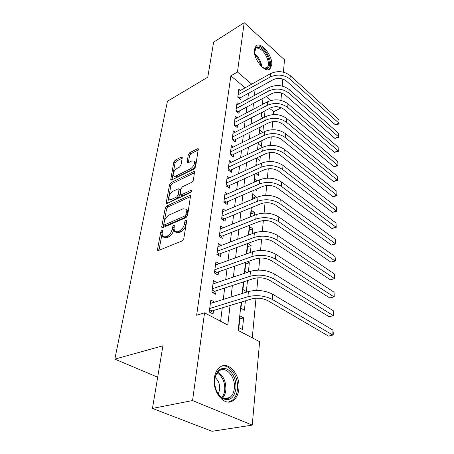 <?xml version="1.0" encoding="UTF-8"?>
<svg xmlns="http://www.w3.org/2000/svg" width="454" height="454" viewBox="0 0 454 454"><rect width="100%" height="100%" fill="white"/><g stroke="black" fill="none" stroke-linecap="round" stroke-linejoin="round"><path stroke-width="0.68" d="M161.857 230.473L160.773 231.977L157.538 249.359L157.674 250.364L158.503 250.506L182.15 240.909L183.785 238.651L186.713 220.843L186.611 220.19L185.964 220.094L184.84 221.648L184.46 223.913C183.666 227.244 181.946 229.616 179.307 231.024L177.321 231.863L174.489 231.415L174.041 228.362L174.336 225.456L173.723 225.366L172.616 226.892L172.219 229.134C171.408 232.425 169.717 234.758 167.157 236.131L165.233 236.943L162.543 236.517L162.118 233.447L162.532 231.222L162.441 230.558L161.857 230.473M162.311 232.414L158.962 250.319M186.56 221.756L185.89 224.792L184.46 223.913M174.251 227.142L173.644 229.996L172.219 229.134M271.696 65.081L269.971 68.934C265.221 73.809 252.827 58.594 254.382 49.537L256.062 45.899C260.993 41.093 273.064 56.114 271.696 65.081M238.855 389.072C238.254 394.316 236.375 398.124 233.225 400.49C224.917 407.255 212.16 392.335 214.39 378.057C215.083 373.04 216.916 369.414 219.884 367.178C228.368 360.431 240.733 374.987 238.855 389.072M182.27 157.833L182.167 157.095L181.305 157.039L175.21 160.177L173.751 162.209L170.698 179.966L171.533 180.039L194.051 168.979L195.583 166.851L198.319 148.816L197.394 148.759L189.732 152.703L188.245 154.769L187.088 162.804L187.984 162.873L191.792 160.954L194.238 161.142C194.993 163.871 193.733 166.436 190.459 168.831L175.664 176.141L173.394 175.948C172.662 173.263 173.893 170.732 177.077 168.355L179.489 167.14L180.976 165.08L182.27 157.833M241.233 302.086L238.202 330.472L259.614 341.697L252.248 425.12L212.035 431.3L152.465 408.43L162.924 345.783L114.822 359.114L167.43 101.287L207.773 77.163L213.618 42.177L244.195 22.7L284.505 59.797L283.415 72.169M152.465 408.43L192.558 400.547L204.544 312.834L227.794 325.019L230.059 305.474M245.126 87.809L230.865 75.852L196.633 315.235L204.544 312.834M230.865 75.852L237.453 72.016L244.195 22.7M166.726 206.031L165.205 208.142L161.76 226.648L161.891 227.585L162.719 227.704L186.004 217.602L187.61 215.383L190.589 195.589L189.664 195.481L166.726 206.031L168.105 206.893L166.584 208.999L163.168 227.505M166.278 202.388L169.569 184.682L171.062 182.61L193.614 171.601L194.539 171.686L193.398 180.142L191.849 182.292L182.468 186.753L180.936 188.875L180.159 194.851L181.044 194.948L190.873 190.368L191.52 190.447L190.51 192.553L167.225 203.347L166.391 203.25L166.278 202.388L167.554 203.193M264.37 117.314L265.034 110.895L261.776 112.581M260.233 127.103L259.909 130.105L262.804 132.42L263.53 125.446M258.621 142.221L258.428 144.06L261.368 146.353L261.958 140.598M256.964 157.805L256.896 158.406L259.887 160.676L260.346 156.221M255.891 173.581L258.36 175.403L258.678 172.327M255.449 189.596L256.794 190.561L256.958 188.943M256.056 197.711L256.152 196.741L252.657 198.222M254.229 215.372L254.524 212.517L250.983 213.953M252.339 233.623L252.844 228.765L249.257 230.15M250.387 252.492L251.113 245.506L247.475 246.84M248.372 272.014L249.325 262.758L245.642 264.035M243.753 281.798L242.93 289.504L246.357 291.491L247.487 280.578M241.602 301.972L240.932 308.26L244.422 310.196L245.393 300.826M214.606 302.154L210.838 300.009L209.249 311.983L213.074 314.003L213.522 310.496M216.955 282.598L213.42 280.583L211.882 292.16L215.627 294.237L216.064 290.849M219.157 263.712L215.911 261.782L214.424 272.99L218.102 275.118L218.527 271.838M221.314 245.432L218.329 243.588L216.887 254.433L220.496 256.612L220.905 253.434M223.43 227.732L220.672 225.961L219.276 236.472L222.812 238.691L223.215 235.615M225.502 210.582L222.937 208.88L221.586 219.066L225.059 221.325L225.445 218.346M227.528 193.96L225.139 192.32L223.828 202.195L227.238 204.493L227.613 201.599M229.503 177.837L227.272 176.254L226.001 185.834L229.349 188.166L229.713 185.363M231.432 162.192L229.344 160.665L228.107 169.966L231.398 172.327L231.75 169.603M233.316 147.005L231.353 145.53L230.155 154.559L233.39 156.948L233.731 154.303M235.149 132.256L233.305 130.831L232.142 139.599L235.32 142.017L235.654 139.446M236.943 117.927L235.2 116.547L234.071 125.066L237.198 127.506L237.521 125.009M238.691 103.994L237.045 102.661L235.944 110.946L239.025 113.404L239.337 110.975M220.61 321.25L222.25 307.846M223.277 299.43L224.673 288.035M225.7 279.653L227.017 268.87M228.039 260.522L229.287 250.324M230.303 242.01L231.483 232.374M232.493 224.094L233.606 214.98M234.616 206.746L235.671 198.126M236.67 189.931L237.669 181.782M238.668 173.627L239.61 165.926M240.597 157.816L241.488 150.541M242.476 142.471L243.316 135.598M244.297 127.58L245.092 121.082M246.068 113.108L246.817 106.979M247.788 99.051L248.497 93.269M240.399 90.448L238.838 89.154L237.771 97.213L240.796 99.693L241.102 97.332M252.265 337.844L256.016 298.216M256.754 290.429L257.946 277.797M258.678 270.09L259.813 258.076M260.539 250.443L261.618 239.014M262.333 231.455L263.36 220.576M264.069 213.096L265.051 202.745M265.749 195.333L266.685 185.476M267.378 178.144L268.263 168.757M268.955 161.493L269.801 152.55M270.482 145.359L271.288 136.836M271.957 129.719L272.729 121.598M273.393 114.55L273.66 111.729L269.636 108.353M264.018 103.643L262.565 102.422M242.425 329.508L243.628 317.845L240.115 315.933L238.872 327.629L242.425 329.508M246.845 272.531L244.871 271.333L245.83 262.298M249.325 262.758L247.589 261.68M246.828 253.775L247.839 243.44M251.113 245.506L247.878 243.429M252.844 228.765L249.632 226.631L248.741 234.996M254.524 212.517L251.363 210.35L250.676 216.796M256.152 196.741L253.048 194.539L252.555 199.187M257.083 180.936L254.683 179.182L254.371 182.133M257.333 165.057L256.272 164.257L256.13 165.608M263.11 117.961L261.356 116.525L261.793 112.422M114.822 359.114L157.68 377.2M252.248 425.12L192.558 400.547M282.808 79.03L282.189 86.056M281.576 92.985L280.924 100.362M280.305 107.36L280.22 108.37L278.501 106.906M273.66 111.729L280.22 108.37M263.002 98.331L262.338 104.528M261.476 112.586L260.778 119.152M259.909 127.262L259.166 134.219M258.298 142.38L257.509 149.746M256.629 157.958L255.795 165.761M254.915 174.018L254.036 182.281M253.145 190.589L252.214 199.329M251.317 207.688L250.33 216.938M249.433 225.337L248.389 235.127M247.487 243.577L246.38 253.934M245.472 262.423L244.303 273.387M243.389 281.917L242.152 293.517M270.902 100.453L266.322 96.554M251.709 84.132L237.453 72.016M231.046 297.001L232.374 285.515M233.356 277.071L234.616 266.214M235.586 257.81L236.778 247.549M237.748 239.179L238.872 229.474M239.843 221.149L240.904 211.978M241.863 203.693L242.867 195.021M243.826 186.776L244.774 178.581M245.727 170.386L246.624 162.64M247.566 154.491L248.417 147.175M249.359 139.072L250.16 132.159M251.09 124.101L251.851 117.58M252.776 109.573L253.491 103.41M254.416 95.453L255.091 89.642M243.628 317.845L239.797 318.929M214.617 302.063L210.389 303.391M163.69 237.192L166.663 237.782L165.233 236.943M173.644 229.996C172.832 233.282 171.147 235.609 168.587 236.977L166.663 237.782M175.664 232.119L178.757 232.726L177.321 231.863M185.89 224.792C185.096 228.118 183.382 230.484 180.743 231.892L178.757 232.726M190.708 196.542L168.105 206.893M163.837 224.128L163.928 224.775L164.513 224.861L184.92 215.951L186.038 214.407L186.429 212.058L185.992 209.181L183.076 208.783L169.211 214.98C166.72 216.371 165.069 218.652 164.263 221.824L163.837 224.128M164.161 224.917L165.92 225.712L164.513 224.861M186.316 209.385L187.394 210.071L187.837 212.949L187.451 215.298L186.333 216.836L165.92 225.712M167.668 203.142L170.914 185.555L169.569 184.682M194.624 172.685L172.401 183.49L170.914 185.555M180.459 195.044L182.417 195.839L191.372 191.684M172.968 191.27C169.683 193.682 168.44 196.304 169.228 199.147L171.493 199.402L176.725 196.962L178.263 194.834L179.046 188.887L178.172 188.796L172.968 191.27M170.023 199.652L172.866 200.271L171.493 199.402M180.119 189.585L180.527 190.606L179.631 195.719L178.099 197.842L172.866 200.271M174.092 176.413L174.728 176.839L176.998 177.026L175.664 176.141M194.874 161.59L195.566 162.072C196.327 164.802 195.067 167.361 191.798 169.751L176.998 177.026M198.375 149.865L191.043 153.622L189.556 155.688L188.353 162.685M182.213 158.151L176.515 161.074L175.057 163.099L171.97 179.824M209.549 309.69L211.961 310.967L251.709 298.908C257.384 297.597 262.752 298.182 267.82 300.661L328.52 336.091L332.822 335.069L272.19 299.373C264.551 295.611 256.459 294.731 247.907 296.723L209.714 308.465M332.964 330.149L333.253 332.896L333.196 334.859L332.822 335.069L332.964 330.149L272.61 294.186C265.011 290.401 256.953 289.521 248.434 291.547L210.378 303.476M211.961 310.967L210.077 312.42M235.927 388.618C234.151 398.113 229.718 401.415 222.636 398.538C216.876 394.322 214.254 387.847 214.759 379.107L214.782 378.931C216.672 370.26 220.814 366.991 227.216 369.119C233.316 372.972 236.222 379.476 235.927 388.618M216.416 390.769C217.835 393.907 219.696 396.189 222.012 397.608C224.798 399.174 227.403 399.151 229.82 397.528C232.34 395.644 233.844 392.614 234.338 388.442C235.887 377.166 225.956 365.51 219.163 370.907C216.802 372.677 215.332 375.532 214.759 379.482L214.611 381.269M218.249 394.021L219.696 389.623C220.025 384.396 218.499 380.378 215.117 377.558M228.544 402.034L231.846 400.632C234.985 398.283 236.852 394.503 237.453 389.305C238.997 377.223 229.928 363.841 221.62 366.202M254.518 53.3L254.552 51.166C255.052 48.175 256.595 46.955 259.177 47.511C267.883 49.321 273.995 70.909 265.074 68.537L262.1 67.084M263.178 67.782L264.2 68.123L266.963 67.589C271.367 64.582 265 49.878 258.757 48.663L255.823 49.174L254.484 51.977M268.706 69.593L268.899 69.439C274.347 65.711 266.487 47.517 258.746 45.962L255.829 46.115M264.2 68.123L265.074 68.537M212.16 290.032L214.526 291.349L253.712 278.54C259.296 277.144 264.574 277.717 269.54 280.26L329.139 316.727L333.378 315.632L273.847 278.892C266.356 275.033 258.4 274.171 249.984 276.299L212.33 288.761M333.508 310.865L333.741 315.519L333.378 315.632L333.508 310.865L274.25 273.881C266.799 270.005 258.876 269.143 250.489 271.299L212.971 283.937M214.526 291.349L212.824 292.688M214.685 271.021L217.006 272.366L255.642 258.871C261.141 257.39 266.333 257.951 271.208 260.551L329.74 297.966L333.911 296.803L275.442 259.109C268.098 255.165 260.278 254.319 251.987 256.572L214.861 269.699M334.042 292.189L334.269 296.78L333.911 296.803L334.042 292.189L275.833 254.268C268.524 250.307 260.738 249.462 252.475 251.743L215.48 265.028M217.006 272.366L215.468 273.592M334.269 296.78L329.74 297.966M217.131 252.611L219.407 253.99L257.509 239.854C262.928 238.299 268.03 238.849 272.814 241.505L330.319 279.789L334.433 278.563L276.985 239.99C269.778 235.966 262.089 235.144 253.922 237.504L217.313 251.249M334.558 274.091L334.831 276.844L334.78 278.625L334.433 278.563L334.558 274.091L277.366 235.308C270.187 231.273 262.531 230.45 254.399 232.84L217.914 246.732M219.407 253.99L218.016 255.12M334.78 278.625L330.319 279.789M219.498 234.786L221.734 236.194L259.319 221.467C264.654 219.838 269.67 220.377 274.369 223.079L330.881 262.162L334.933 260.88L278.484 221.507C271.401 217.409 263.842 216.603 255.801 219.072L219.685 233.384M335.058 256.538L335.324 259.291L335.273 261.022L334.933 260.88L335.058 256.538L278.847 216.978C271.798 212.869 264.273 212.063 256.255 214.555L220.269 229.003M221.734 236.194L220.479 237.226M335.273 261.022L330.881 262.162M221.79 217.511L223.987 218.947L261.067 203.67C266.322 201.979 271.259 202.507 275.873 205.253L331.431 245.064L335.421 243.724L279.925 203.619C272.973 199.465 265.539 198.67 257.611 201.236L221.983 216.076M335.54 239.519L335.807 242.266L335.756 243.946L335.421 243.724L335.54 239.519L280.283 199.238C273.359 195.067 265.953 194.278 258.054 196.866L222.545 211.831M223.987 218.947L222.852 219.889M335.756 243.946L331.431 245.064M224.015 200.77L226.171 202.223L262.758 186.441C267.939 184.693 272.797 185.209 277.332 187.996L331.959 228.476L335.898 227.079L281.327 186.305C274.494 182.094 267.179 181.311 259.365 183.972L224.214 199.295M336.011 222.999L336.221 227.375L335.898 227.079L336.011 222.999L281.667 182.065C274.869 177.837 267.576 177.06 259.796 179.739L224.758 195.18M226.171 202.223L225.15 203.086M336.221 227.375L331.959 228.476M226.171 184.528L228.288 186.004L264.398 169.756C269.506 167.952 274.29 168.457 278.745 171.277L332.476 212.364L336.357 210.923L282.677 169.541C275.97 165.273 268.768 164.507 261.067 167.248L226.376 183.024M336.471 206.962L336.675 211.286L336.357 210.923L336.471 206.962L283.012 165.432C276.333 161.147 269.154 160.387 261.481 163.151L226.904 179.029M228.288 186.004L227.369 186.787M336.675 211.286L332.476 212.364M228.266 168.769L230.343 170.261L265.987 153.583C271.021 151.727 275.731 152.221 280.107 155.075L332.975 196.718L336.8 195.231L283.994 153.293C277.4 148.974 270.306 148.225 262.713 151.046L228.47 167.237M336.913 191.378L337.118 195.657L336.8 195.231L336.913 191.378L284.312 149.309C277.746 144.979 270.68 144.236 263.116 147.073L228.986 163.361M230.343 170.261L229.52 170.976M337.118 195.657L332.975 196.718M230.297 153.469L232.34 154.979L267.525 137.897C272.491 135.996 277.127 136.484 281.435 139.367L333.463 181.509L337.237 179.988L285.265 137.539C278.779 133.181 271.793 132.449 264.307 135.337L230.507 151.908M337.345 176.243L337.543 180.471L337.345 176.243L285.577 133.68C279.119 129.311 272.162 128.578 264.699 131.484L231.007 148.146M232.34 154.979L231.602 155.626M337.543 180.471L333.463 181.509M232.272 138.606L234.281 140.138L269.018 122.688C273.921 120.741 278.489 121.218 282.723 124.124L333.934 166.732L337.657 165.165L286.497 122.262C280.124 117.864 273.24 117.143 265.857 120.1L232.482 137.023M337.765 161.528L337.958 165.71L337.765 161.528L286.803 118.517C280.453 114.107 273.597 113.392 266.237 116.36L232.964 133.374M234.281 140.138L233.617 140.723M337.958 165.71L333.934 166.732M234.19 124.169L236.165 125.713L270.471 107.921C275.306 105.935 279.806 106.406 283.971 109.335L334.394 152.357L338.071 150.756L287.694 107.439C281.423 103.007 274.642 102.298 267.361 105.311L234.4 122.569M338.168 147.215L338.366 151.352L338.168 147.215L287.989 103.801C281.741 99.364 274.988 98.654 267.729 101.685L234.871 119.016M236.165 125.713L235.575 126.24M338.366 151.352L334.394 152.357M236.052 110.14L237.998 111.695L271.878 93.586C276.645 91.566 281.083 92.026 285.18 94.977L334.842 138.368L338.468 136.739L288.858 93.047C282.689 88.581 276.004 87.889 268.819 90.959L236.267 108.512M338.565 133.294L338.758 137.386L338.565 133.294L289.147 89.512C282.995 85.046 276.338 84.353 269.177 87.435L236.727 105.061M237.998 111.695L237.476 112.166M338.758 137.386L334.842 138.368M237.868 96.492L239.774 98.058L273.246 79.666C277.95 77.606 282.326 78.06 286.361 81.028L335.279 124.759L338.854 123.096L289.987 79.07C283.915 74.581 277.326 73.894 270.238 77.015L238.083 94.846M338.951 119.748L339.138 123.789L338.951 119.748L290.265 75.636C284.215 71.142 277.655 70.461 270.584 73.593L238.532 91.492M239.774 98.058L239.315 98.478M339.138 123.789L337.714 124.453L335.279 124.759M162.192 232.817L160.773 231.977M186.259 222.528L184.84 221.648M174.035 227.755L172.616 226.892M168.587 236.977L167.157 236.131M180.743 231.892L179.307 231.024M158.985 250.177L157.538 249.359M190.748 196.185L189.664 195.481M163.173 227.488L161.76 226.648M166.584 208.999L165.205 208.142M186.333 216.836L184.92 215.951M187.451 215.298L186.038 214.407M187.837 212.949L186.429 212.058M172.401 183.49L171.062 182.61M194.681 172.327L193.614 171.601M182.417 195.839L181.044 194.948M191.628 190.873L190.873 190.368M178.099 197.842L176.725 196.962M179.631 195.719L178.263 194.834M180.527 190.606L179.165 189.715M191.798 169.751L190.459 168.831M188.092 162.816L186.98 162.05M189.556 155.688L188.245 154.769M191.043 153.622L189.732 152.703M198.432 149.502L197.394 148.759M171.748 179.932L170.596 179.171M175.057 163.099L173.751 162.209M176.515 161.074L175.21 160.177M182.287 157.72L181.305 157.039M247.907 296.723L248.434 291.547M272.19 299.373L272.61 294.186M217.716 372.235C223.476 375.679 226.183 381.649 225.825 390.156C225.439 393.397 224.378 395.996 222.642 397.948M221.819 397.488C223.391 395.616 224.355 393.181 224.713 390.179C225.076 382.137 222.551 376.406 217.131 372.978M254.598 53.748C258.74 57.09 261.135 61.438 261.771 66.783M260.806 65.824C260.011 61.579 258.042 58.004 254.904 55.099M249.984 276.299L250.489 271.299M273.847 278.892L274.25 273.881M251.987 256.572L252.475 251.743M275.442 259.109L275.833 254.268M253.922 237.504L254.399 232.84M276.985 239.99L277.366 235.308M255.801 219.072L256.255 214.555M278.484 221.507L278.847 216.978M257.611 201.236L258.054 196.866M279.925 203.619L280.283 199.238M259.365 183.972L259.796 179.739M281.327 186.305L281.667 182.065M261.067 167.248L261.481 163.151M282.677 169.541L283.012 165.432M262.713 151.046L263.116 147.073M283.994 153.293L284.312 149.309M264.307 135.337L264.699 131.484M285.265 137.539L285.577 133.68M265.857 120.1L266.237 116.36M286.497 122.262L286.803 118.517M267.361 105.311L267.729 101.685M287.694 107.439L287.989 103.801M268.819 90.959L269.177 87.435M288.858 93.047L289.147 89.512M270.238 77.015L270.584 73.593M289.987 79.07L290.265 75.636M269.971 68.934L268.944 69.519M158.054 250.58L157.674 250.364M162.226 227.783L161.891 227.585M187.394 210.071L185.992 209.181M180.408 189.778L179.046 188.887M166.686 203.437L166.391 203.25M195.566 162.072L194.238 161.142M222.012 397.608L222.636 398.538M224.355 398.578L229.82 397.528M214.759 379.482L214.782 378.931M254.49 51.887L254.552 51.166M266.14 68.055L266.963 67.589"/></g></svg>
